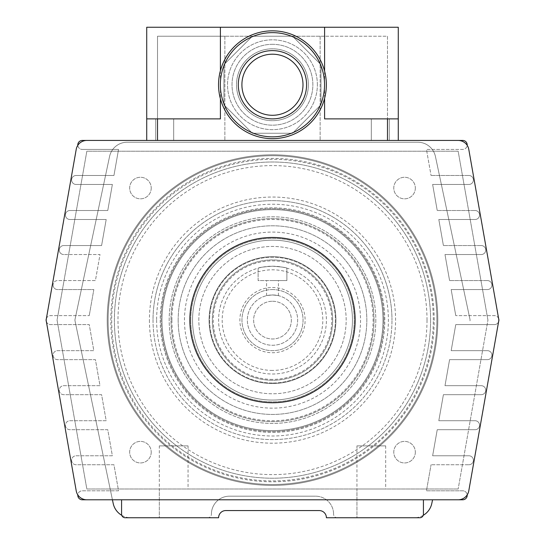 <?xml version="1.0" encoding="UTF-8"?>
<svg xmlns="http://www.w3.org/2000/svg" width="545" height="545" viewBox="0 0 545 545"><rect width="100%" height="100%" fill="white"/><g stroke="black" fill="none" stroke-linecap="round" stroke-linejoin="round"><path stroke-width="0.41" stroke-dasharray="2.73 2.04" d="M415.338 188.052A10.777 10.777 0 0 1 404.56 198.836A10.777 10.777 0 0 1 393.776 188.052A10.777 10.777 0 0 1 404.56 177.275A10.777 10.777 0 0 1 415.338 188.052A10.777 10.777 0 0 1 404.56 198.836A10.777 10.777 0 0 1 393.776 188.052A10.777 10.777 0 0 1 404.56 177.275A10.777 10.777 0 0 1 415.338 188.052M151.224 188.052A10.777 10.777 0 0 1 140.44 198.836A10.777 10.777 0 0 1 129.662 188.052A10.777 10.777 0 0 1 140.44 177.275A10.777 10.777 0 0 1 151.224 188.052A10.777 10.777 0 0 1 140.44 198.836A10.777 10.777 0 0 1 129.662 188.052A10.777 10.777 0 0 1 140.44 177.275A10.777 10.777 0 0 1 151.224 188.052M151.224 452.173A10.777 10.777 0 0 1 140.44 462.95A10.777 10.777 0 0 1 129.662 452.173A10.777 10.777 0 0 1 140.44 441.389A10.777 10.777 0 0 1 151.224 452.173A10.777 10.777 0 0 1 140.44 462.95A10.777 10.777 0 0 1 129.662 452.173A10.777 10.777 0 0 1 140.44 441.389A10.777 10.777 0 0 1 151.224 452.173M415.338 452.173A10.777 10.777 0 0 1 404.56 462.95A10.777 10.777 0 0 1 393.776 452.173A10.777 10.777 0 0 1 404.56 441.389A10.777 10.777 0 0 1 415.338 452.173A10.777 10.777 0 0 1 404.56 462.95A10.777 10.777 0 0 1 393.776 452.173A10.777 10.777 0 0 1 404.56 441.389A10.777 10.777 0 0 1 415.338 452.173M437.798 320.113A165.298 165.298 0 0 1 272.5 485.411A165.298 165.298 0 0 1 107.202 320.113A165.298 165.298 0 0 1 272.5 154.814A165.298 165.298 0 0 1 437.798 320.113A165.298 165.298 0 0 1 272.5 485.411A165.298 165.298 0 0 1 107.202 320.113A165.298 165.298 0 0 1 272.5 154.814A165.298 165.298 0 0 1 437.798 320.113A165.298 165.298 0 0 0 272.5 154.814A165.298 165.298 0 0 0 107.202 320.113A165.298 165.298 0 0 0 272.5 485.411A165.298 165.298 0 0 0 437.798 320.113A165.298 165.298 0 0 0 272.5 154.814A165.298 165.298 0 0 0 107.202 320.113A165.298 165.298 0 0 0 272.5 485.411A165.298 165.298 0 0 0 437.798 320.113M46.386 321.652A4.489 4.489 0 0 0 50.61 324.602L89.237 324.602L93.829 350.66L57.579 350.66A4.489 4.489 0 0 0 53.083 355.149A4.489 4.489 0 0 0 57.579 359.639L95.416 359.639L100.008 385.69L63.751 385.69A4.489 4.489 0 0 0 59.262 390.186A4.489 4.489 0 0 0 63.751 394.675L101.595 394.675L106.186 420.726L69.93 420.726A4.489 4.489 0 0 0 65.441 425.223A4.489 4.489 0 0 0 69.93 429.712L107.767 429.712L112.365 455.763L76.109 455.763A4.489 4.489 0 0 0 71.62 460.253A4.489 4.489 0 0 0 76.109 464.749L113.946 464.749L118.544 490.8L82.288 490.8A4.489 4.489 0 0 0 77.799 495.289A4.489 4.489 0 0 0 82.288 499.785L462.712 499.785A4.489 4.489 0 0 0 467.201 495.289A4.489 4.489 0 0 0 462.712 490.8L426.456 490.8L431.054 464.749L426.456 490.8L462.712 490.8A4.489 4.489 0 0 1 467.188 494.894M46.386 318.58A4.489 4.489 0 0 1 50.61 315.623L89.237 315.623L50.61 315.623A4.489 4.489 0 0 0 46.114 320.113A4.489 4.489 0 0 0 50.61 324.602L89.237 324.602L93.829 350.66L57.579 350.66A4.489 4.489 0 0 0 53.083 355.149A4.489 4.489 0 0 0 57.579 359.639L95.416 359.639L100.008 385.69L63.751 385.69A4.489 4.489 0 0 0 59.262 390.186A4.489 4.489 0 0 0 63.751 394.675L101.595 394.675L106.186 420.726L69.93 420.726A4.489 4.489 0 0 0 65.441 425.223A4.489 4.489 0 0 0 69.93 429.712L107.767 429.712L112.365 455.763L76.109 455.763A4.489 4.489 0 0 0 71.62 460.253A4.489 4.489 0 0 0 76.109 464.749L113.946 464.749L118.544 490.8L82.288 490.8A4.489 4.489 0 0 0 77.812 494.894M53.083 285.076A4.489 4.489 0 0 0 57.579 289.565L93.829 289.565L89.237 315.623L93.829 289.565L57.579 289.565A4.489 4.489 0 0 1 53.083 285.076A4.489 4.489 0 0 1 57.579 280.586L95.416 280.586L100.008 254.535L63.751 254.535L100.008 254.535L95.416 280.586L57.579 280.586A4.489 4.489 0 0 0 53.083 285.076M59.262 250.039A4.489 4.489 0 0 0 63.751 254.535A4.489 4.489 0 0 1 59.262 250.039A4.489 4.489 0 0 1 63.751 245.55L101.595 245.55L106.186 219.499L69.93 219.499L106.186 219.499L101.595 245.55L63.751 245.55A4.489 4.489 0 0 0 59.262 250.039M65.441 215.003A4.489 4.489 0 0 0 69.93 219.499A4.489 4.489 0 0 1 65.441 215.003A4.489 4.489 0 0 1 69.93 210.513L107.767 210.513L112.365 184.462L76.109 184.462L112.365 184.462L107.767 210.513L69.93 210.513A4.489 4.489 0 0 0 65.441 215.003M71.62 179.973A4.489 4.489 0 0 0 76.109 184.462A4.489 4.489 0 0 1 71.62 179.973A4.489 4.489 0 0 1 76.109 175.476L113.946 175.476L118.544 149.425L82.288 149.425L118.544 149.425L113.946 175.476L76.109 175.476A4.489 4.489 0 0 0 71.62 179.973M77.812 145.331A4.489 4.489 0 0 0 82.288 149.425A4.489 4.489 0 0 1 77.799 144.936A4.489 4.489 0 0 1 82.288 140.44L462.712 140.44A4.489 4.489 0 0 1 467.201 144.936A4.489 4.489 0 0 1 462.712 149.425L426.456 149.425L431.054 175.476L426.456 149.425L462.712 149.425A4.489 4.489 0 0 0 467.188 145.331M468.891 175.476L431.054 175.476L468.891 175.476A4.489 4.489 0 0 1 473.38 179.973A4.489 4.489 0 0 1 468.891 184.462L432.635 184.462L437.233 210.513L432.635 184.462L468.891 184.462A4.489 4.489 0 0 0 473.38 179.973A4.489 4.489 0 0 0 468.891 175.476M475.07 210.513L437.233 210.513L475.07 210.513A4.489 4.489 0 0 1 479.559 215.003A4.489 4.489 0 0 1 475.07 219.499L438.814 219.499L443.405 245.55L438.814 219.499L475.07 219.499A4.489 4.489 0 0 0 479.559 215.003A4.489 4.489 0 0 0 475.07 210.513M481.249 245.55L443.405 245.55L481.249 245.55A4.489 4.489 0 0 1 485.738 250.039A4.489 4.489 0 0 1 481.249 254.535L444.993 254.535L449.584 280.586L444.993 254.535L481.249 254.535A4.489 4.489 0 0 0 485.738 250.039A4.489 4.489 0 0 0 481.249 245.55M487.421 280.586L449.584 280.586L487.421 280.586A4.489 4.489 0 0 1 491.917 285.076A4.489 4.489 0 0 1 487.421 289.565L451.171 289.565L455.763 315.623L451.171 289.565L487.421 289.565A4.489 4.489 0 0 0 491.917 285.076A4.489 4.489 0 0 0 487.421 280.586M498.614 318.58A4.489 4.489 0 0 0 494.39 315.623L455.763 315.623L494.39 315.623A4.489 4.489 0 0 1 498.886 320.113A4.489 4.489 0 0 1 494.39 324.602L455.763 324.602L451.171 350.66L487.421 350.66L451.171 350.66L455.763 324.602L494.39 324.602A4.489 4.489 0 0 0 498.614 321.652M487.421 359.639A4.489 4.489 0 0 0 491.917 355.149A4.489 4.489 0 0 0 487.421 350.66A4.489 4.489 0 0 1 491.917 355.149A4.489 4.489 0 0 1 487.421 359.639L449.584 359.639L444.993 385.69L481.249 385.69L444.993 385.69L449.584 359.639L487.421 359.639M481.249 394.675A4.489 4.489 0 0 0 485.738 390.186A4.489 4.489 0 0 0 481.249 385.69A4.489 4.489 0 0 1 485.738 390.186A4.489 4.489 0 0 1 481.249 394.675L443.405 394.675L438.814 420.726L475.07 420.726L438.814 420.726L443.405 394.675L481.249 394.675M475.07 429.712A4.489 4.489 0 0 0 479.559 425.223A4.489 4.489 0 0 0 475.07 420.726A4.489 4.489 0 0 1 479.559 425.223A4.489 4.489 0 0 1 475.07 429.712L437.233 429.712L432.635 455.763L468.891 455.763L432.635 455.763L437.233 429.712L475.07 429.712M468.891 464.749A4.489 4.489 0 0 0 473.38 460.253A4.489 4.489 0 0 0 468.891 455.763A4.489 4.489 0 0 1 473.38 460.253A4.489 4.489 0 0 1 468.891 464.749L431.054 464.749L468.891 464.749M121.576 499.785L86.839 499.785A10.777 10.777 0 0 1 76.225 490.875L46.223 320.739A3.59 3.59 0 0 1 46.223 319.486L76.225 149.35A10.777 10.777 0 0 1 86.839 140.44L458.161 140.44A10.777 10.777 0 0 1 468.775 149.35L498.777 319.486A3.59 3.59 0 0 1 498.777 320.739L468.775 490.875A10.777 10.777 0 0 1 458.161 499.785L423.424 499.785L423.424 514.16A3.59 3.59 0 0 1 419.827 517.75L326.401 517.75A7.187 7.187 0 0 0 319.213 510.563L225.787 510.563A7.187 7.187 0 0 0 218.6 517.75L125.173 517.75A3.59 3.59 0 0 1 121.576 514.16L121.576 499.785M159.31 445.885L188.052 445.885L159.31 445.885L159.31 517.75L188.052 517.75L159.31 517.75L188.052 517.75L159.31 517.75L159.31 489.001L188.052 489.001L159.31 489.001M188.052 445.885L188.052 489.001M356.948 445.885L385.69 445.885L356.948 445.885L356.948 517.75L385.69 517.75L356.948 517.75L385.69 517.75L356.948 517.75L356.948 489.001L385.69 489.001L356.948 489.001M385.69 445.885L385.69 489.001M112.427 499.785L75.019 320.855A3.59 3.59 0 0 1 75.019 319.37L109.572 156.476A17.965 17.965 0 0 1 127.148 142.238L417.852 142.238A17.965 17.965 0 0 1 435.428 156.476L469.981 319.37A3.59 3.59 0 0 1 469.981 320.855A3.59 3.59 0 0 0 469.981 319.37L435.428 156.476A17.965 17.965 0 0 0 417.852 142.238L127.148 142.238A17.965 17.965 0 0 0 109.572 156.476L75.019 319.37A3.59 3.59 0 0 0 75.019 320.855L113.197 503.457A17.965 17.965 0 0 0 130.786 517.75L207.815 517.75A3.59 3.59 0 0 0 211.412 514.16A3.59 3.59 0 0 1 207.815 517.75L130.786 517.75A17.965 17.965 0 0 1 121.773 515.325M153.022 320.113A119.478 119.478 0 0 0 272.5 439.59A119.478 119.478 0 0 0 391.978 320.113A119.478 119.478 0 0 1 272.5 439.59A119.478 119.478 0 0 1 153.022 320.113A119.478 119.478 0 0 1 272.5 200.635A119.478 119.478 0 0 1 391.978 320.113A119.478 119.478 0 0 0 272.5 200.635A119.478 119.478 0 0 0 153.022 320.113M149.425 320.113A123.075 123.075 0 0 0 272.5 443.187A123.075 123.075 0 0 0 395.575 320.113A123.075 123.075 0 0 0 272.5 197.038A123.075 123.075 0 0 0 149.425 320.113M434.202 320.113A161.702 161.702 0 0 0 272.5 158.411A161.702 161.702 0 0 0 110.798 320.113A161.702 161.702 0 0 0 272.5 481.814A161.702 161.702 0 0 0 434.202 320.113M436.899 320.113A164.399 164.399 0 0 0 272.5 155.713A164.399 164.399 0 0 0 108.101 320.113A164.399 164.399 0 0 0 272.5 484.512A164.399 164.399 0 0 0 436.899 320.113A164.399 164.399 0 0 0 272.5 155.713A164.399 164.399 0 0 0 108.101 320.113A164.399 164.399 0 0 0 272.5 484.512A164.399 164.399 0 0 0 436.899 320.113M433.302 320.113A160.802 160.802 0 0 0 272.5 159.31A160.802 160.802 0 0 0 111.698 320.113A160.802 160.802 0 0 0 272.5 480.915A160.802 160.802 0 0 0 433.302 320.113M430.611 320.113A158.111 158.111 0 0 0 272.5 162.001A158.111 158.111 0 0 0 114.389 320.113A158.111 158.111 0 0 0 272.5 478.224A158.111 158.111 0 0 0 430.611 320.113A158.111 158.111 0 0 0 272.5 162.001A158.111 158.111 0 0 0 114.389 320.113A158.111 158.111 0 0 0 272.5 478.224A158.111 158.111 0 0 0 430.611 320.113M427.014 320.113A154.514 154.514 0 0 0 272.5 165.598A154.514 154.514 0 0 0 117.986 320.113A154.514 154.514 0 0 0 272.5 474.627A154.514 154.514 0 0 0 427.014 320.113M156.613 320.113A115.887 115.887 0 0 0 272.5 436A115.887 115.887 0 0 0 388.387 320.113A115.887 115.887 0 0 0 272.5 204.225A115.887 115.887 0 0 0 156.613 320.113M160.203 320.113A112.297 112.297 0 0 0 272.5 432.41A112.297 112.297 0 0 0 384.797 320.113A112.297 112.297 0 0 0 272.5 207.815A112.297 112.297 0 0 0 160.203 320.113A112.297 112.297 0 0 0 272.5 432.41A112.297 112.297 0 0 0 384.797 320.113A112.297 112.297 0 0 0 272.5 207.815A112.297 112.297 0 0 0 160.203 320.113M374.013 320.113A101.513 101.513 0 0 0 272.5 218.6A101.513 101.513 0 0 0 170.987 320.113A101.513 101.513 0 0 0 272.5 421.626A101.513 101.513 0 0 0 374.013 320.113A101.513 101.513 0 0 0 272.5 218.6A101.513 101.513 0 0 0 170.987 320.113A101.513 101.513 0 0 0 272.5 421.626A101.513 101.513 0 0 0 374.013 320.113M190.75 320.113A81.75 81.75 0 0 0 272.5 401.863A81.75 81.75 0 0 0 354.25 320.113A81.75 81.75 0 0 0 272.5 238.363A81.75 81.75 0 0 0 190.75 320.113A81.75 81.75 0 0 0 272.5 401.863A81.75 81.75 0 0 0 354.25 320.113A81.75 81.75 0 0 0 272.5 238.363A81.75 81.75 0 0 0 190.75 320.113M178.174 320.113A94.326 94.326 0 0 0 272.5 414.438A94.326 94.326 0 0 0 366.826 320.113A94.326 94.326 0 0 0 272.5 225.787A94.326 94.326 0 0 0 178.174 320.113A94.326 94.326 0 0 0 272.5 414.438A94.326 94.326 0 0 0 366.826 320.113A94.326 94.326 0 0 0 272.5 225.787A94.326 94.326 0 0 0 178.174 320.113M383.898 320.113A111.398 111.398 0 0 1 272.5 431.511A111.398 111.398 0 0 1 161.102 320.113A111.398 111.398 0 0 0 272.5 431.511A111.398 111.398 0 0 0 383.898 320.113A111.398 111.398 0 0 0 272.5 208.715A111.398 111.398 0 0 0 161.102 320.113A111.398 111.398 0 0 1 272.5 208.715A111.398 111.398 0 0 1 383.898 320.113M432.573 499.785L431.804 503.457A17.965 17.965 0 0 1 414.214 517.75L337.185 517.75A3.59 3.59 0 0 1 333.588 514.16A3.59 3.59 0 0 0 337.185 517.75L414.214 517.75A17.965 17.965 0 0 0 423.227 515.325M333.588 514.16A17.965 17.965 0 0 0 315.623 496.188A17.965 17.965 0 0 1 333.588 514.16M229.377 496.188L315.623 496.188L229.377 496.188A17.965 17.965 0 0 0 211.412 514.16A17.965 17.965 0 0 1 229.377 496.188M189.851 320.113A82.649 82.649 0 0 0 272.5 402.762A82.649 82.649 0 0 0 355.149 320.113A82.649 82.649 0 0 0 272.5 237.463A82.649 82.649 0 0 0 189.851 320.113M487.939 320.113L458.161 151.224L86.839 151.224L57.062 320.113L86.839 489.001L458.161 489.001L86.839 489.001L57.062 320.113L86.839 151.224L458.161 151.224L487.939 320.113L458.161 489.001L487.939 320.113M184.462 320.113A88.038 88.038 0 0 1 272.5 232.075A88.038 88.038 0 0 1 360.538 320.113A88.038 88.038 0 0 1 272.5 408.151A88.038 88.038 0 0 1 184.462 320.113M171.886 320.113A100.614 100.614 0 0 1 272.5 219.499A100.614 100.614 0 0 1 373.114 320.113A100.614 100.614 0 0 1 272.5 420.726A100.614 100.614 0 0 1 171.886 320.113M332.688 320.113A60.188 60.188 0 0 1 272.5 380.301A60.188 60.188 0 0 1 212.312 320.113A60.188 60.188 0 0 1 272.5 259.924A60.188 60.188 0 0 1 332.688 320.113A60.188 60.188 0 0 1 272.5 380.301A60.188 60.188 0 0 1 212.312 320.113A60.188 60.188 0 0 1 272.5 259.924A60.188 60.188 0 0 1 332.688 320.113M335.924 320.113A63.424 63.424 0 0 1 272.5 383.537A63.424 63.424 0 0 1 209.076 320.113A63.424 63.424 0 0 1 272.5 256.688A63.424 63.424 0 0 1 335.924 320.113A63.424 63.424 0 0 1 272.5 383.537A63.424 63.424 0 0 1 209.076 320.113A63.424 63.424 0 0 1 272.5 256.688A63.424 63.424 0 0 1 335.924 320.113M192.548 320.113A79.951 79.951 0 0 1 272.5 240.161A79.951 79.951 0 0 1 352.452 320.113A79.951 79.951 0 0 1 272.5 400.064A79.951 79.951 0 0 1 192.548 320.113A79.951 79.951 0 0 1 272.5 240.161A79.951 79.951 0 0 1 352.452 320.113A79.951 79.951 0 0 1 272.5 400.064A79.951 79.951 0 0 1 192.548 320.113A79.951 79.951 0 0 1 272.5 240.161A79.951 79.951 0 0 1 352.452 320.113A79.951 79.951 0 0 1 272.5 400.064A79.951 79.951 0 0 1 192.548 320.113A79.951 79.951 0 0 1 272.5 240.161A79.951 79.951 0 0 1 352.452 320.113A79.951 79.951 0 0 1 272.5 400.064A79.951 79.951 0 0 1 192.548 320.113M198.836 320.113A73.664 73.664 0 0 1 272.5 246.449A73.664 73.664 0 0 1 346.164 320.113A73.664 73.664 0 0 1 272.5 393.776A73.664 73.664 0 0 1 198.836 320.113A73.664 73.664 0 0 1 272.5 246.449A73.664 73.664 0 0 1 346.164 320.113A73.664 73.664 0 0 1 272.5 393.776A73.664 73.664 0 0 1 198.836 320.113M375.812 320.113A103.312 103.312 0 0 1 272.5 423.424A103.312 103.312 0 0 1 169.188 320.113A103.312 103.312 0 0 1 272.5 216.801A103.312 103.312 0 0 1 375.812 320.113A103.312 103.312 0 0 1 272.5 423.424A103.312 103.312 0 0 1 169.188 320.113A103.312 103.312 0 0 1 272.5 216.801A103.312 103.312 0 0 1 375.812 320.113M162.001 320.113A110.499 110.499 0 0 1 272.5 209.614A110.499 110.499 0 0 1 382.999 320.113A110.499 110.499 0 0 1 272.5 430.611A110.499 110.499 0 0 1 162.001 320.113A110.499 110.499 0 0 1 272.5 209.614A110.499 110.499 0 0 1 382.999 320.113A110.499 110.499 0 0 1 272.5 430.611A110.499 110.499 0 0 1 162.001 320.113M272.5 280.586L258.126 280.586L258.126 268.16C258.977 267.5 263.766 266.852 272.5 266.212C263.766 266.852 258.977 267.5 258.126 268.16L258.126 280.586L286.874 280.586L286.874 268.16C286.023 267.5 281.234 266.852 272.5 266.212A53.901 53.901 0 0 1 326.401 320.113A53.901 53.901 0 0 1 272.5 374.013A53.901 53.901 0 0 1 218.6 320.113A53.901 53.901 0 0 1 272.5 266.212A53.901 53.901 0 0 1 326.401 320.113A53.901 53.901 0 0 1 272.5 374.013A53.901 53.901 0 0 1 218.6 320.113A53.901 53.901 0 0 1 272.5 266.212C281.234 266.852 286.023 267.5 286.874 268.16L286.874 280.586L272.5 280.586M272.5 294.961C280.15 295.724 280.15 295.724 272.5 294.961C280.15 295.724 280.15 295.724 272.5 294.961A25.152 25.152 0 0 1 297.652 320.113A25.152 25.152 0 0 1 272.5 345.264A25.152 25.152 0 0 1 247.348 320.113A25.152 25.152 0 0 1 272.5 294.961A25.152 25.152 0 0 1 297.652 320.113A25.152 25.152 0 0 1 272.5 345.264A25.152 25.152 0 0 1 247.348 320.113A25.152 25.152 0 0 1 272.5 294.961C264.85 295.724 264.85 295.724 272.5 294.961C264.85 295.724 264.85 295.724 272.5 294.961M272.5 301.249A18.864 18.864 0 0 1 291.364 320.113A18.864 18.864 0 0 1 272.5 338.976A18.864 18.864 0 0 1 253.636 320.113A18.864 18.864 0 0 1 272.5 301.249A18.864 18.864 0 0 1 291.364 320.113A18.864 18.864 0 0 1 272.5 338.976A18.864 18.864 0 0 1 253.636 320.113A18.864 18.864 0 0 1 272.5 301.249M272.5 382.999A62.886 62.886 0 0 1 209.614 320.113A62.886 62.886 0 0 1 272.5 257.226A62.886 62.886 0 0 1 335.386 320.113A62.886 62.886 0 0 1 272.5 382.999A62.886 62.886 0 0 1 209.614 320.113A62.886 62.886 0 0 1 272.5 257.226A62.886 62.886 0 0 1 335.386 320.113A62.886 62.886 0 0 1 272.5 382.999M272.5 379.402A59.289 59.289 0 0 1 213.211 320.113A59.289 59.289 0 0 1 272.5 260.823A59.289 59.289 0 0 1 331.789 320.113A59.289 59.289 0 0 1 272.5 379.402M272.5 370.423A50.31 50.31 0 0 1 222.19 320.113A50.31 50.31 0 0 1 272.5 269.802A50.31 50.31 0 0 1 322.81 320.113A50.31 50.31 0 0 1 272.5 370.423M272.5 287.494A32.618 32.618 0 0 1 305.118 320.113A32.618 32.618 0 0 1 272.5 352.731A32.618 32.618 0 0 1 239.882 320.113A32.618 32.618 0 0 1 272.5 287.494M272.5 289.565A30.547 30.547 0 0 1 303.047 320.113A30.547 30.547 0 0 1 272.5 350.66A30.547 30.547 0 0 1 241.953 320.113A30.547 30.547 0 0 1 272.5 289.565A30.547 30.547 0 0 1 303.047 320.113A30.547 30.547 0 0 1 272.5 350.66A30.547 30.547 0 0 1 241.953 320.113A30.547 30.547 0 0 1 272.5 289.565M272.446 44.315A40.425 40.425 0 0 0 232.02 84.748A40.425 40.425 0 0 0 272.446 125.173A40.425 40.425 0 0 0 312.871 84.748A40.425 40.425 0 0 0 272.446 44.315A40.425 40.425 0 0 0 232.02 84.748A40.425 40.425 0 0 0 272.446 125.173A40.425 40.425 0 0 0 312.871 84.748A40.425 40.425 0 0 0 272.446 44.315M380.301 140.44L371.315 140.44L380.301 140.44M380.301 118.885L371.315 118.885L380.301 118.885M164.699 140.44L155.713 140.44L164.699 140.44M164.699 118.885L155.713 118.885L164.699 118.885M157.512 140.44L157.512 36.236L224.867 36.236L157.512 36.236L157.512 140.44L387.488 140.44L146.728 140.44L157.512 140.44L157.512 118.885L146.728 118.885L220.405 118.885L157.512 118.885M324.595 71.116L324.595 98.373M220.405 70.707L220.405 98.781M398.272 118.885L398.272 27.25L324.595 27.25L324.595 118.885L398.272 118.885L324.595 118.885L398.272 118.885L398.272 140.44L387.488 140.44L398.272 140.44M324.595 27.25L220.405 27.25L220.405 118.885L146.728 118.885L146.728 140.44M220.405 27.25L146.728 27.25L146.728 118.885M387.488 36.236L387.488 140.44L387.488 36.236L320.133 36.236L387.488 36.236M320.133 36.236L320.133 140.44L320.133 36.236L224.867 36.236L320.133 36.236M224.867 36.236L224.867 140.44L224.867 36.236M241.905 84.748A30.547 30.547 0 0 0 272.446 115.288A30.547 30.547 0 0 0 302.993 84.748A30.547 30.547 0 0 0 272.446 54.2A30.547 30.547 0 0 0 241.905 84.748M324.548 84.748A52.102 52.102 0 0 0 272.446 32.639A52.102 52.102 0 0 0 220.344 84.748M326.346 84.748A53.901 53.901 0 0 0 272.446 30.84A53.901 53.901 0 0 0 218.545 84.748A53.901 53.901 0 0 0 272.446 138.648A53.901 53.901 0 0 0 326.346 84.748M308.381 84.748A35.936 35.936 0 0 0 272.446 48.812A35.936 35.936 0 0 0 236.51 84.748A35.936 35.936 0 0 0 272.446 120.677A35.936 35.936 0 0 0 308.381 84.748A35.936 35.936 0 0 0 272.446 48.812A35.936 35.936 0 0 0 236.51 84.748A35.936 35.936 0 0 0 272.446 120.677A35.936 35.936 0 0 0 308.381 84.748M317.367 84.748A44.915 44.915 0 0 0 272.446 39.826A44.915 44.915 0 0 0 227.531 84.748A44.915 44.915 0 0 0 272.446 129.662A44.915 44.915 0 0 0 317.367 84.748A44.915 44.915 0 0 0 272.446 39.826A44.915 44.915 0 0 0 227.531 84.748A44.915 44.915 0 0 0 272.446 129.662A44.915 44.915 0 0 0 317.367 84.748M320.957 64.651L292.542 36.236L252.355 36.236L223.934 64.651L223.934 104.838L252.355 133.252L292.542 133.252L320.957 104.838L320.957 64.651L292.542 36.236L252.355 36.236L223.934 64.651L223.934 104.838L252.355 133.252L292.542 133.252L320.957 104.838L320.957 64.651M387.488 118.885L387.488 140.44M278.427 295.669L278.427 280.586M266.573 295.669L266.573 280.586M371.315 118.885L371.315 140.44L371.315 118.885M155.713 118.885L155.713 140.44L155.713 118.885M173.685 118.885L173.685 140.44L173.685 118.885M389.287 118.885L389.287 140.44L389.287 118.885"/><path stroke-width="0.82" d="M77.812 494.894A4.489 4.489 0 0 0 82.288 499.785L121.576 499.785L121.576 514.16A3.59 3.59 0 0 0 125.173 517.75L218.6 517.75A7.187 7.187 0 0 1 225.787 510.563L319.213 510.563A7.187 7.187 0 0 1 326.401 517.75L419.827 517.75A3.59 3.59 0 0 0 423.424 514.16L423.424 499.785L462.712 499.785A4.489 4.489 0 0 0 467.188 494.894M46.386 318.58A4.489 4.489 0 0 0 46.386 321.652M467.188 145.331A4.489 4.489 0 0 0 462.712 140.44L82.288 140.44A4.489 4.489 0 0 0 77.812 145.331M498.614 321.652A4.489 4.489 0 0 0 498.614 318.58M112.427 499.785L113.197 503.457A17.965 17.965 0 0 0 121.773 515.325M423.227 515.325A17.965 17.965 0 0 0 431.804 503.457L432.573 499.785M189.851 320.113A82.649 82.649 0 0 0 272.5 402.762A82.649 82.649 0 0 0 355.149 320.113A82.649 82.649 0 0 0 272.5 237.463A82.649 82.649 0 0 0 189.851 320.113M498.832 320.113A3.59 3.59 0 0 1 498.777 320.739L468.775 490.875A10.777 10.777 0 0 1 458.161 499.785L86.839 499.785A10.777 10.777 0 0 1 76.225 490.875L46.223 320.739A3.59 3.59 0 0 1 46.223 319.486L76.225 149.35A10.777 10.777 0 0 1 86.839 140.44L458.161 140.44A10.777 10.777 0 0 1 468.775 149.35L498.777 319.486A3.59 3.59 0 0 1 498.832 320.113M324.595 98.373L324.595 118.885L398.272 118.885L398.272 140.44M146.728 140.44L146.728 27.25L324.595 27.25L324.595 71.116M220.405 27.25L220.405 70.707M220.405 98.781L220.405 118.885L157.512 118.885L157.512 140.44M146.728 118.885L157.512 118.885M324.595 27.25L398.272 27.25L398.272 118.885M241.905 84.748A30.547 30.547 0 0 0 272.446 115.288A30.547 30.547 0 0 0 302.993 84.748A30.547 30.547 0 0 0 272.446 54.2A30.547 30.547 0 0 0 241.905 84.748M324.548 84.748A52.102 52.102 0 0 0 272.446 32.639A52.102 52.102 0 0 0 220.344 84.748A52.102 52.102 0 0 0 272.446 136.85A52.102 52.102 0 0 0 324.548 84.748A52.102 52.102 0 0 1 272.446 136.85A52.102 52.102 0 0 1 220.344 84.748A52.102 52.102 0 0 0 272.446 136.85A52.102 52.102 0 0 0 324.548 84.748M326.346 84.748A53.901 53.901 0 0 0 272.446 30.84A53.901 53.901 0 0 0 218.545 84.748A53.901 53.901 0 0 0 272.446 138.648A53.901 53.901 0 0 0 326.346 84.748M387.488 140.44L387.488 118.885M306.583 84.748A34.137 34.137 0 0 0 272.446 50.61A34.137 34.137 0 0 0 238.308 84.748A34.137 34.137 0 0 0 272.446 118.885A34.137 34.137 0 0 0 306.583 84.748"/></g></svg>

